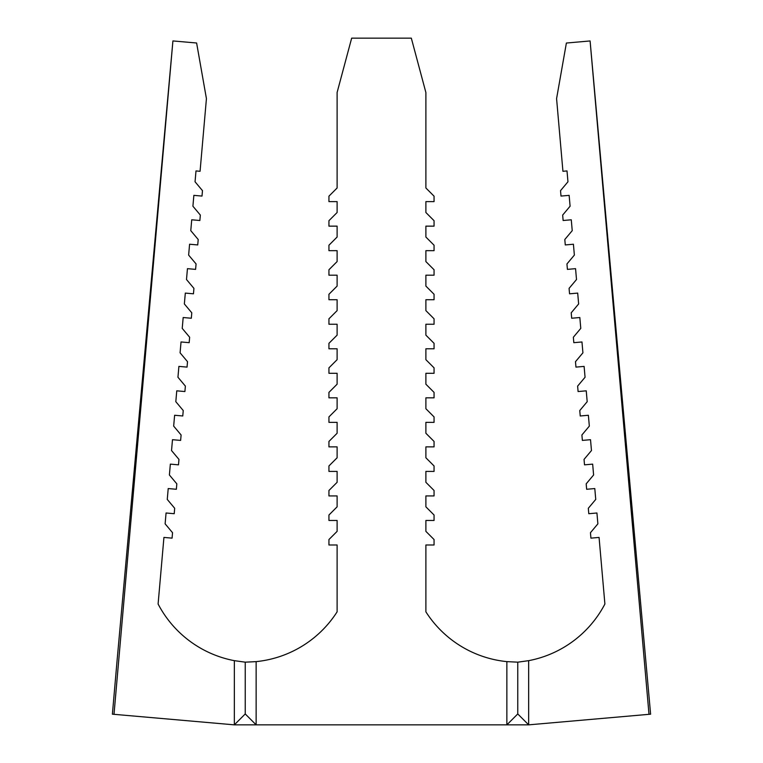 <?xml version="1.0" encoding="UTF-8"?>
<svg xmlns="http://www.w3.org/2000/svg" width="763" height="763" viewBox="0 0 763 763"><rect width="100%" height="100%" fill="white"/><g stroke="black" fill="none" stroke-linecap="round" stroke-linejoin="round"><path stroke-width="1.14" d="M590.095 40.954L650.61 714.178L648.998 714.321L590.095 40.954L566.384 43.033L556.58 98.637L562.932 171.284L567.004 170.931L567.958 181.785L560.528 190.645L560.996 196.072L569.141 195.366L570.095 206.22L562.665 215.08L563.132 220.507L571.277 219.792L572.231 230.655L564.801 239.515L565.278 244.942L573.414 244.227L574.367 255.09L566.938 263.95L567.414 269.377L575.56 268.662L576.504 279.525L569.074 288.376L569.551 293.812L577.696 293.097L578.64 303.951L571.21 312.811L571.687 318.238L579.832 317.532L580.777 328.386L573.347 337.246L573.824 342.673L581.969 341.967L582.922 352.821L575.483 361.681L575.96 367.108L584.105 366.393L585.059 377.256L577.62 386.116L578.096 391.543L586.242 390.828L587.195 401.691L579.766 410.542L580.233 415.978L588.378 415.263L589.332 426.116L581.902 434.977L582.369 440.404L590.514 439.698L591.468 450.551L584.038 459.412L584.515 464.839L592.66 464.133L593.604 474.987L586.175 483.847L586.652 489.274L594.797 488.558L595.741 499.422L588.311 508.282L588.788 513.709L596.933 512.994L597.877 523.857L590.448 532.708L590.924 538.144L599.069 537.429L604.897 604.019A109.004 109.004 0 0 1 528.664 660.663L528.664 724.85L648.998 714.321M434.061 490.485L425.888 482.311L425.888 471.41L434.061 471.41L434.061 465.955L425.888 457.781L425.888 446.88L434.061 446.88L434.061 441.434L425.888 433.26L425.888 422.359L434.061 422.359L434.061 416.903L425.888 408.73L425.888 397.828L434.061 397.828L434.061 392.382L425.888 384.199L425.888 373.307L434.061 373.307L434.061 367.852L425.888 359.678L425.888 348.777L434.061 348.777L434.061 343.321L425.888 335.148L425.888 324.246L434.061 324.246L434.061 318.8L425.888 310.627L425.888 299.725L434.061 299.725L434.061 294.27L425.888 286.096L425.888 275.195L434.061 275.195L434.061 269.749L425.888 261.575L425.888 250.674L434.061 250.674L434.061 245.219L425.888 237.045L425.888 226.144L434.061 226.144L434.061 220.698L425.888 212.515L425.888 201.613L434.061 201.613L434.061 196.167L425.888 187.994L425.888 92.533L411.324 38.15L351.667 38.15L337.112 92.457L337.112 187.994L328.939 196.167L328.939 201.613L337.112 201.613L337.112 212.515L328.939 220.688L328.939 226.144L337.112 226.144L337.112 237.045L328.939 245.219L328.939 250.674L337.112 250.674L337.112 261.566L328.939 269.749L328.939 275.195L337.112 275.195L337.112 286.096L328.939 294.27L328.939 299.725L337.112 299.725L337.112 310.627L328.939 318.8L328.939 324.246L337.112 324.246L337.112 335.148L328.939 343.321L328.939 348.777L337.112 348.777L337.112 359.678L328.939 367.852L328.939 373.298L337.112 373.298L337.112 384.199L328.939 392.382L328.939 397.828L337.112 397.828L337.112 408.73L328.939 416.903L328.939 422.359L337.112 422.359L337.112 433.26L328.939 441.434L328.939 446.88L337.112 446.88L337.112 457.781L328.939 465.955L328.939 471.41L337.112 471.41L337.112 482.311L328.939 490.485L328.939 495.931L337.112 495.931L337.112 506.832L328.939 515.015L328.939 520.461L337.112 520.461L337.112 531.363L328.939 539.536L328.939 544.992L337.112 544.992L337.112 611.831A109.004 109.004 0 0 1 256.139 661.626L256.139 724.85L506.861 724.85L506.861 661.626A109.004 109.004 0 0 1 425.888 611.831L425.888 544.992L434.061 544.992L434.061 539.536L425.888 531.363L425.888 520.461L434.061 520.461L434.061 515.015L425.888 506.832L425.888 495.931L434.061 495.931L434.061 490.485M234.346 660.663A109.004 109.004 0 0 1 158.103 604.019L163.931 537.429L172.076 538.134L172.552 532.708L165.123 523.847L166.067 512.994L174.212 513.709L174.689 508.272L167.259 499.422L168.213 488.558L176.358 489.274L176.825 483.847L169.396 474.987L170.349 464.123L178.494 464.839L178.962 459.412L171.532 450.551L172.486 439.698L180.631 440.404L181.108 434.977L173.668 426.116L174.622 415.263L182.767 415.969L183.244 410.542L175.814 401.681L176.758 390.828L184.904 391.543L185.38 386.107L177.951 377.256L178.895 366.393L187.04 367.108L187.517 361.681L180.087 352.821L181.031 341.958L189.176 342.673L189.653 337.246L182.223 328.386L183.177 317.532L191.322 318.238L191.79 312.811L184.36 303.951L185.314 293.097L193.459 293.803L193.926 288.376L186.496 279.516L187.45 268.662L195.595 269.377L196.072 263.941L188.633 255.09L189.586 244.227L197.731 244.942L198.208 239.515L190.779 230.655L191.723 219.792L199.868 220.507L200.345 215.08L192.915 206.22L193.859 195.366L202.004 196.072L202.481 190.645L195.051 181.785L195.996 170.931L200.068 171.284L206.43 98.637L196.616 43.005L172.915 40.935L114.002 714.321L234.336 724.85L245.238 713.949L256.139 724.85L234.336 724.85L234.346 660.663L245.238 662.17L256.139 661.626M506.861 661.626L517.762 662.17L528.664 660.663M517.762 713.949L528.664 724.85L506.861 724.85L517.762 713.949L517.762 662.17M114.002 714.321L112.39 714.178L117.13 659.995L172.915 40.935M245.238 713.949L245.238 662.17"/></g></svg>
